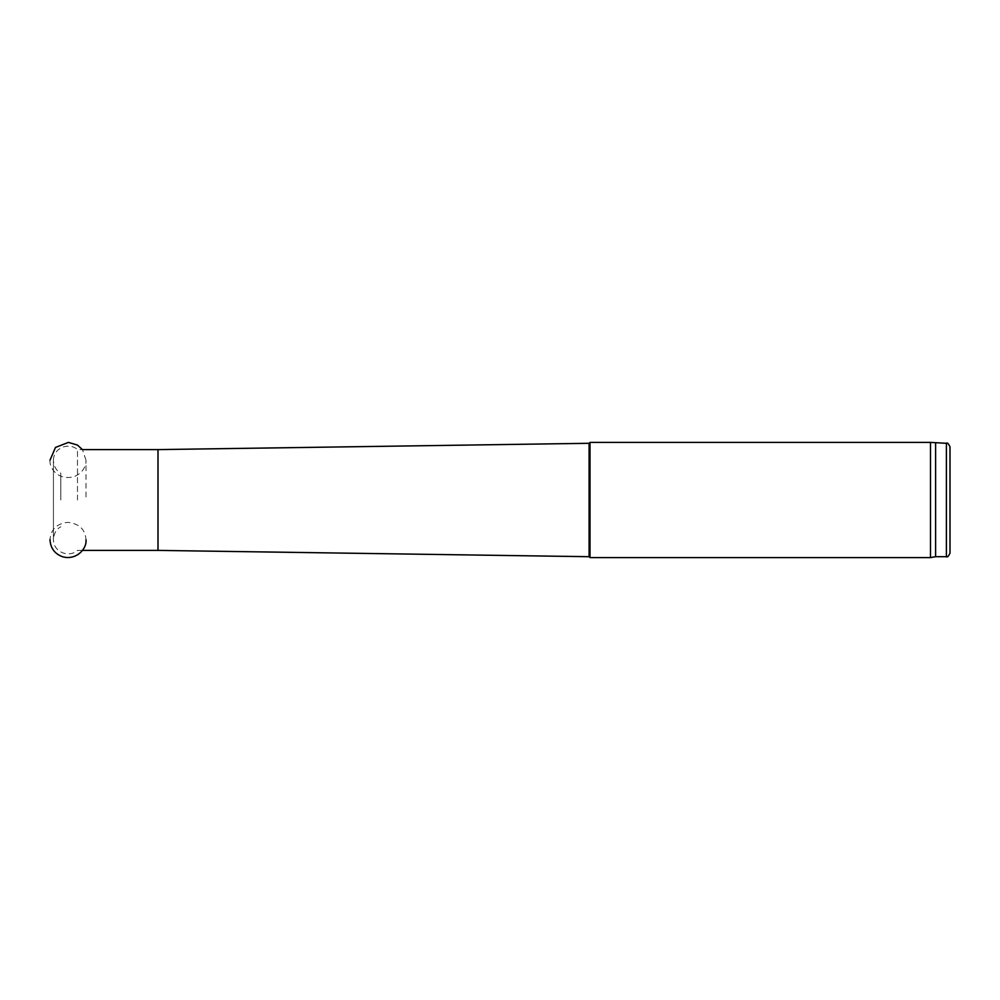 <?xml version="1.0" encoding="UTF-8"?>
<svg xmlns="http://www.w3.org/2000/svg" width="1000" height="1000" viewBox="0 0 1000 1000"><rect width="100%" height="100%" fill="white"/><g stroke="black" fill="none" stroke-linecap="round" stroke-linejoin="round"><path stroke-width="0.75" stroke-dasharray="5 3.75" d="M86 539.15L86 539.8C85.262 529.263 79.088 523.45 67.463 522.35C56.65 523.7 50.838 529.513 50 539.8M50 460.2C49.125 467.163 57.038 480.688 73.587 476.812C83.75 473.162 86.438 464.275 86 460.2L86 498.462M590 442.4L590 557.6M930.5 442.4L930.5 557.6M589.1 443.3L589.1 556.7M158 449.6L158 550.4M77.475 500L77.475 449.6L77.475 500M60.8 500L60.8 473.188L60.8 500M950 446.9L950 553.1M935.6 443.3L935.6 556.7M946.4 443.3L946.4 556.7M86 460.2L82.45 449.6L77.475 449.6C69.538 442.175 53.375 447.225 53.425 460.625L53.425 539.375C53.95 533.325 56.4 529.138 60.8 526.812M82.05 550.4L77.475 550.4C69.538 557.825 53.375 552.775 53.425 539.375L53.425 460.625C53.95 466.675 56.4 470.863 60.8 473.188"/><path stroke-width="1.5" d="M590 500L590 442.4L930.5 442.4L930.5 557.6L590 557.6L590 500M589.1 443.3L158 449.6L158 550.4L589.1 556.7L589.1 443.3L590 442.4M946.4 443.3L946.4 556.7C947.225 557.65 948.425 556.45 950 553.1L950 446.9C948.425 443.55 947.225 442.35 946.4 443.3L930.5 442.4M946.4 556.7L935.6 556.7L935.6 443.3M86 539.8C87.062 548.312 76.9 560.4 63.012 556.9C54.875 554.075 50.538 548.375 50 539.8L50 539.475M50 460.2L55.475 447.438L68.438 442.4L77.45 445.062L82.45 449.6L158 449.6M589.1 556.7L590 557.6M158 550.4L82.05 550.4M935.6 556.7L930.5 557.6"/></g></svg>
